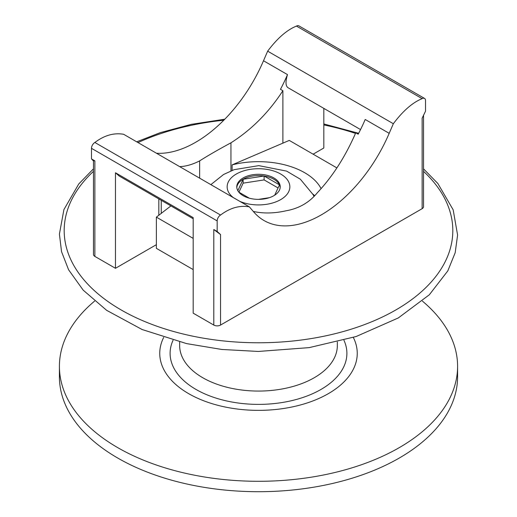<?xml version="1.0" encoding="UTF-8"?>
<svg xmlns="http://www.w3.org/2000/svg" width="517" height="517" viewBox="0 0 517 517"><rect width="100%" height="100%" fill="white"/><g stroke="black" fill="none" stroke-linecap="round" stroke-linejoin="round"><path stroke-width="0.78" d="M233.316 197.604A31.356 18.101 180 0 1 236.327 174.022A31.356 18.101 180 0 1 280.673 174.022A31.356 18.101 180 0 1 280.673 199.62A31.356 18.101 180 0 1 239.823 201.359M280.195 187.471A21.72 12.544 0 0 0 279.484 184.873A21.72 12.544 0 0 0 273.861 179.25A21.72 12.544 0 0 0 264.122 176.006L279.484 184.873L274.701 195.174M273.861 177.951A21.72 12.544 180 0 1 280.22 186.818A21.72 12.544 180 0 1 273.861 195.691A21.72 12.544 180 0 1 243.139 195.691A21.72 12.544 180 0 1 236.78 186.818A21.72 12.544 180 0 1 250.189 175.231A21.72 12.544 180 0 1 273.861 177.951M269.344 197.688L258.519 199.362M249.343 198.192L238.802 192.111M237.833 190.683L243.139 179.25L243.139 183.154L238.944 192.188M264.122 176.006A21.72 12.544 0 0 0 243.139 179.25L264.122 176.006L264.122 179.91L243.139 183.154M278.056 187.949L264.122 179.91M243.139 179.25A21.72 12.544 0 0 0 236.805 187.471M422.402 301.101A199.09 114.942 180 0 1 457.59 366.353L457.59 376.757A199.09 114.942 180 0 1 334.686 482.956A199.09 114.942 180 0 1 117.721 458.036A199.09 114.942 180 0 1 59.41 376.757L59.41 366.353A199.09 114.942 180 0 1 94.598 301.101M457.59 366.353A199.09 114.942 180 0 1 334.686 472.551A199.09 114.942 180 0 1 117.721 447.632A199.09 114.942 180 0 1 59.41 366.353M353.318 337.427A98.747 57.012 180 0 1 308.785 402.42A98.747 57.012 180 0 1 188.673 393.663A98.747 57.012 180 0 1 163.682 337.427M422.143 208.674L220.546 325.064L220.546 234.55L213.792 229.522L217.172 231.474L217.172 220.895A4.776 2.759 -60 0 1 220.546 215.04C230.059 207.879 239.655 205.152 249.349 206.858L253.504 211.666A114.677 66.208 -60 0 0 264.006 220.526A114.677 66.208 -60 0 0 389.191 133.328L393.34 123.725C403.034 110.825 412.637 102.469 422.143 98.65A4.776 2.759 -60 0 1 424.535 98.417A4.776 2.759 -60 0 1 425.523 100.602L425.523 111.181L422.143 118.16L422.143 208.674A4.776 2.759 0 0 0 423.546 206.722L423.546 115.543M220.546 234.55L217.172 231.474M94.863 160.858L93.461 160.645L93.461 254.448A4.776 2.759 180 0 0 94.863 256.4L94.863 160.858L91.483 158.906L93.461 160.981M220.546 325.064A4.776 2.759 0 0 1 213.792 325.064L193.184 313.16L193.184 217.625L115.472 172.762L119.24 176.064L193.184 218.756M217.172 220.895L91.483 148.327A4.776 2.759 120 0 1 94.863 142.479C104.369 135.318 113.966 132.591 123.66 134.297L249.349 206.858M156.489 153.252A114.677 66.208 120 0 0 263.502 60.76L267.657 51.164C277.351 38.264 286.948 29.908 296.454 26.089L422.143 98.65M424.535 98.417L298.845 25.85A4.776 2.759 120 0 0 296.454 26.089M91.483 148.327L91.483 158.906M360.543 129.573L287.995 87.696C285.539 85.964 285.371 81.602 287.491 74.61A114.677 66.208 -60 0 1 280.466 89.318L282.883 90.714C268.827 112.396 251.514 129.761 230.944 142.821C218.058 149.775 207.621 155.798 199.64 160.89C192.602 164.49 185.939 166.403 179.651 166.623M323.823 108.376L323.823 148.004L313.128 154.182M193.184 238.389L156.38 217.14L170.914 205.902M232.12 170.41L232.12 164.884A65.304 37.702 180 0 1 321.102 188.647M312.83 194.062A65.304 37.702 180 0 1 314.691 195.769M232.12 164.884L289.274 140.411L336.897 167.909M156.38 217.14L156.38 248.347L193.184 269.596M253.395 211.466C263.45 213.67 274.34 213.443 286.063 210.787C298.949 208.525 309.379 202.502 317.367 192.718C332.573 176.562 345.369 156.586 355.754 132.791L358.171 134.187A114.677 66.208 120 0 0 365.202 119.479L389.191 133.328M267.657 51.164L393.34 123.725M263.502 60.76L287.491 74.61M94.863 142.479L220.546 215.04M156.38 244.677L115.472 268.297L94.863 256.4M115.472 268.297L115.472 172.762M199.64 178.158L199.64 160.89M161.252 213.45L161.252 200.325M230.944 170.881L230.944 142.821M158.829 215.337L158.829 198.929M282.883 143.222L282.883 90.714M337.342 341.957L337.342 345.55A78.843 45.515 180 0 1 314.246 377.733A78.843 45.515 180 0 1 202.754 377.733A78.843 45.515 180 0 1 179.657 345.55L179.657 341.957M343.921 340.212A88.394 51.034 180 0 1 321.005 389.437A88.394 51.034 180 0 1 214.361 397.567A88.394 51.034 180 0 1 173.079 340.212M138 142.576A194.314 112.189 180 0 1 223.816 120.203M323.823 124.927A194.314 112.189 180 0 1 355.502 133.38M423.546 171.373A194.314 112.189 180 0 1 395.899 309.916A194.314 112.189 180 0 1 137.722 318.472A194.314 112.189 180 0 1 93.461 171.366M422.143 204.771L422.143 118.16M213.792 325.064L213.792 229.522M314.026 196.46L313.166 194.702L300.371 179.231L286.651 171.127L258.797 165.634L234.162 169.66L223.596 174.481L210.858 184.64M93.461 168.846L78.765 183.962L63.921 209.579L59.41 234.098L61.549 251.695L68.587 269.771L83.166 290.121L106.651 310.336L142.117 329.523L186.585 343.605L221.728 349.453L258.332 351.45L309.211 347.618L356.168 336.509L398.29 317.955L429.33 294.78L447.819 270.869L455.193 252.697L457.59 235.035L453.17 209.837L437.854 183.49L423.546 168.852M358.643 133.296L323.823 123.951M224.805 119.201L191.335 124.332L160.251 132.656L136.695 141.82"/></g></svg>
